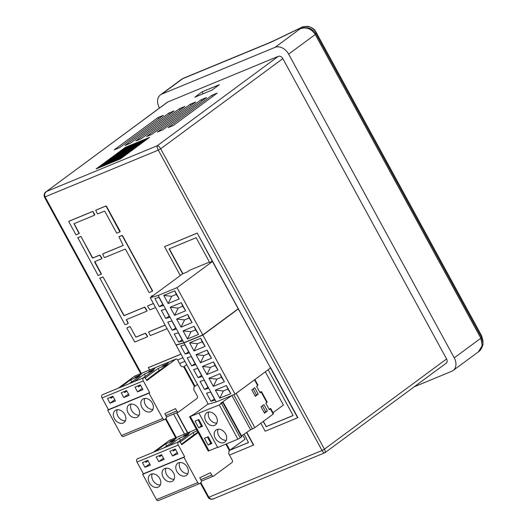 <?xml version="1.0" encoding="UTF-8"?>
<svg xmlns="http://www.w3.org/2000/svg" width="527" height="527" viewBox="0 0 527 527"><rect width="100%" height="100%" fill="white"/><g stroke="black" fill="none" stroke-linecap="round" stroke-linejoin="round"><path stroke-width="0.79" d="M272.999 412.727L283.434 405.026L265.331 371.812M184.905 361.318L179.575 363.525M187.764 432.779L176.822 412.7M248.54 442.456L230.635 449.854M229.126 450.684L244.996 439.248L242.756 435.144M169.319 248.797L182.909 273.717M263.388 421.33L266.254 426.587L293.104 415.5M74.136 223.646L79.32 233.421L75.987 234.864L68.839 221.748L69.05 221.208M79.109 233.58L73.997 223.705L94.498 215.227L93.114 211.656L92.66 211.432L69.083 221.175M93.114 211.656L94.748 214.654L94.537 215.194M130.031 326.964L129.576 326.74L127 327.801L126.915 328.255L134.76 342.036L147.264 336.878L147.349 336.43L145.32 333.321L135.94 337.194L130.235 326.812L129.787 326.588L127.126 327.715M130.235 326.812L135.689 336.819L136.144 337.043L145.531 333.169L147.553 336.272L147.349 336.812M260.825 423.221L265.186 431.231L297.88 417.661L270.437 367.339M270.246 367.484L197.236 233.066L164.543 246.636L180.3 275.529M119.939 231.88L120.143 231.34L106.421 206.162L105.967 205.938L95.894 210.121M123.252 245.384L102.824 253.843M152.362 291.312L152.619 290.904L122.488 235.635L122.033 235.411L119.135 236.636M165.142 325.067L148.766 331.858M153.383 303.499L147.863 305.805M153.726 295.146L151.545 296.075M127.975 323.203L126.302 319.639L146.743 311.193L146.829 310.746L144.569 307.208L124.174 315.627L123.726 315.403L103.187 277.195L102.732 276.971L99.886 278.144L124.866 324.487L125.321 324.718L127.89 323.65L128.186 323.051L126.44 319.573M103.187 277.195L123.931 315.251L124.385 315.475L144.78 307.057L147.033 310.587L146.829 311.128M127.975 323.591L128.186 323.051M180.972 354.104L148.509 367.51L149.563 369.974M229.489 455.071L253.678 445.012L246.781 432.364M101.757 258.737L101.968 258.197L99.906 255.022L92.983 257.881L92.528 257.65L80.947 236.406L77.825 237.697L98.134 275.483L101.467 274.04L94.84 261.616M98.029 167.52L122.29 157.501L120.413 158.89L96.158 168.91L98.029 167.52L96.797 168.64M122.501 157.349L124.379 155.966L100.117 165.985L98.239 167.369L122.501 157.349M102.198 164.444L126.46 154.424L124.583 155.808L100.328 165.827L102.198 164.444L100.967 165.564M126.671 154.273L128.548 152.883L104.287 162.902L102.409 164.292L126.671 154.273M106.368 161.367L130.63 151.348L128.753 152.731L104.491 162.751L106.368 161.367L105.136 162.487M130.841 151.19L132.712 149.806L108.457 159.826L106.579 161.209L130.841 151.19M110.538 158.284L134.8 148.271L132.923 149.655L108.661 159.674L110.538 158.284L109.306 159.404M135.011 148.113L136.882 146.73L112.626 156.75L110.749 158.133L135.011 148.113M114.708 155.208L138.97 145.189L137.092 146.572L112.831 156.591L114.708 155.208L113.476 156.328M139.174 145.037L141.052 143.654L116.79 153.667L114.919 155.057L139.174 145.037M118.878 152.132L143.14 142.112L141.262 143.496L117.001 153.515L118.878 152.132L117.646 153.252M143.344 141.954L145.221 140.571L120.96 150.59L119.089 151.974L143.344 141.954M123.048 149.049L147.31 139.036L145.432 140.419L121.17 150.439L123.048 149.049L121.809 150.169M147.514 138.878L149.602 137.343L125.34 147.356L123.252 148.897L147.514 138.878M211.861 95.315L168.087 127.633L173.482 125.406L217.256 93.088L211.861 95.315L212.546 96.56M190.3 104.214L146.526 136.539L151.914 134.313L195.688 101.988L190.3 104.214L190.978 105.466M163.344 115.347L157.948 117.574L114.175 149.899L119.57 147.672L163.344 115.347M194.819 97.192L202.118 91.81L219.37 84.682L212.071 90.071L194.819 97.192M278.302 56.343A3.873 2.879 53.6 0 1 282.834 58.602L160.682 148.805C159.464 146.789 158.304 145.781 157.184 145.775C156.862 146.578 157.23 148.034 158.291 150.129L45.078 196.881C44.182 194.713 44.716 192.889 46.666 191.413L157.184 145.775L278.302 56.343L167.784 101.981L45.941 191.868M168.732 113.121L124.958 145.445L130.347 143.219L174.127 110.894L168.732 113.121L169.417 114.372M201.083 99.768L157.303 132.086L162.698 129.859L206.472 97.541L201.083 99.768L201.762 101.013M179.516 108.667L135.742 140.992L141.131 138.766L184.905 106.441L179.516 108.667L180.201 109.919M482.969 340.752L481.579 335.725L315.983 32.002A3.873 0.474 151.4 0 1 315.996 32.035L315.963 33.787A3.873 0.474 151.4 0 1 315.251 34.492L288.651 54.136L454.248 357.853L480.848 338.215A3.873 0.474 -28.6 0 0 481.559 337.511L481.586 335.758A3.873 0.474 -28.6 0 0 481.579 335.725A3.873 0.474 -28.6 0 0 481.553 335.699M288.651 54.136A11.62 8.636 -126.4 0 0 275.048 47.351L300.225 28.754L300.238 28.148L274.343 40.619A25.171 3.07 151.4 0 1 267.9 43.517L182.678 78.707L161.835 94.102L275.048 47.351M161.835 94.102A11.62 8.636 -126.4 0 0 160.452 94.88A11.62 8.636 -126.4 0 0 159.266 107.567L159.51 108.009M482.837 344.526L482.949 343.11C483.476 345.053 480.815 350.534 478.503 351.759L453.062 370.54A11.62 8.636 -126.4 0 1 451.679 371.318L414.222 386.792M453.062 370.54A11.62 8.636 -126.4 0 0 454.248 357.853M141.473 373.683L45.078 196.881L44.42 197.039C43.174 192.895 46.626 191.525 46.02 191.815L167.322 102.245A3.873 2.879 53.6 0 1 167.784 101.981M200.873 482.633L208.83 497.231L322.043 450.48L158.291 150.129L160.682 148.805L324.434 449.149L446.586 358.953L282.834 58.602M446.586 358.953A3.873 2.879 53.6 0 1 446.191 363.182L324.889 452.752L213.521 498.805C214.14 498.753 209.878 500.327 208.172 497.389L208.83 497.231C210.161 499.128 211.913 499.556 214.1 498.509M322.043 450.48C323.203 452.449 324.059 453.246 324.619 452.871C325.502 452.449 325.436 451.204 324.434 449.149L322.043 450.48M182.059 78.925L160.452 94.88M315.983 32.002C314.125 27.733 307.696 25.955 306.991 26.35C303.644 26.581 301.76 26.969 301.332 27.516L300.238 28.148C306.76 25.032 312.01 26.324 315.996 32.035L481.586 335.758L482.976 341.516M482.976 341.503L482.949 343.11L481.559 337.511L315.963 33.787C311.984 28.003 306.74 26.33 300.225 28.754C306.312 26.758 311.319 28.669 315.251 34.492L480.848 338.215L482.198 345.574L478.503 351.759M202.118 91.81L203.172 93.747M157.948 117.574L158.634 118.825M123.97 148.601L125.34 147.356M119.728 151.71L120.96 150.59M115.558 154.786L116.79 153.667M111.388 157.869L112.626 156.75M107.218 160.946L108.457 159.826M103.048 164.022L104.287 162.902M98.885 167.105L100.117 165.985M165.175 325.126L148.594 331.977L150.123 335.284L150.577 335.508L167.112 328.677M153.522 295.304L151.374 296.194L151.447 296.826M153.416 303.552L147.738 305.897L147.652 306.345L149.912 309.883L155.584 307.537M102.976 277.354L102.528 277.123L99.682 278.302M152.415 291.056L122.284 235.793L121.829 235.562L118.964 236.755L123.18 245.47L102.66 253.961L104.221 257.328L104.675 257.558L125.11 249.119L125.558 249.343L148.989 292.32L149.444 292.544L152.619 290.904M105.756 206.09L95.723 210.24L97.311 213.659L97.765 213.883L104.405 211.143L104.853 211.373L116.579 232.875L117.034 233.105L119.899 231.913L105.967 205.938M212.183 261.023L197.236 233.066M297.669 417.819L270.503 367.991L235.082 394.15L216.208 401.943L208.284 404.196L176.084 345.139L184.009 342.886L216.208 401.943M197.026 233.224L164.543 246.636M263.177 421.481L266.254 426.587M266.043 426.745L293.137 415.559L268.151 369.73M210.102 263.256L196.169 237.71L169.081 248.896L182.665 273.816M181.005 354.157L148.298 367.662M173.587 414.038L184.516 434.096M177.619 359.948L182.955 357.741M244.166 434.169L248.467 442.548L230.424 450.005M187.513 432.858L176.585 412.799M253.467 445.17L246.564 432.509M92.904 211.808L92.449 211.584L68.879 221.327M80.947 236.406L92.324 257.808L92.778 258.032L99.702 255.173L101.757 258.349L101.671 258.797L94.748 261.655L94.662 262.103L101.256 274.198M80.736 236.557L77.614 237.848M194.167 386.568L195.023 386.212L184.259 366.469L183.271 366.878M192.579 383.089L183.837 367.055L181.024 366.179L177.711 360.106A1.937 1.271 67.6 0 0 175.926 359.085A1.937 1.271 67.6 0 0 175.748 359.19L146.769 380.586L145.9 378.979A2.418 1.594 67.6 0 0 143.673 377.707A2.418 1.594 67.6 0 0 143.443 377.833A2.418 1.594 67.6 0 0 143.291 380.902L149.688 392.628L148.957 393.168L162.757 418.478A1.937 1.271 67.6 0 0 164.536 419.499A1.937 1.271 67.6 0 0 164.72 419.4L165.972 418.471A1.937 1.271 67.6 0 0 166.091 416.02L164.806 413.655L175.498 408.596L176.782 410.961A1.937 1.271 67.6 0 0 178.567 411.982A1.937 1.271 67.6 0 0 178.745 411.877L197.091 398.333A1.937 1.271 67.6 0 0 197.217 395.876L193.719 389.466L194.232 386.126L192.579 383.089M195.023 386.212L197.487 384.394M184.259 366.469L186.723 364.651M229.983 450.328L226.478 443.899M158.436 500.545A1.937 1.271 -112.4 0 1 158.252 500.65A1.937 1.271 -112.4 0 1 156.473 499.629L142.672 474.32L183.916 457.291L197.717 482.6A1.937 1.271 67.6 0 0 199.496 483.621A1.937 1.271 67.6 0 0 199.68 483.516L200.925 482.594A1.937 1.271 67.6 0 0 201.05 480.137L199.766 477.772L210.457 472.719L211.742 475.077A1.937 1.271 67.6 0 0 213.527 476.098A1.937 1.271 67.6 0 0 213.705 476L232.051 462.456A1.937 1.271 67.6 0 0 232.17 459.999L228.678 453.582L229.192 450.242L225.872 444.149M184.009 342.886L202.882 335.093L235.082 394.15M207.098 350.093L196.044 354.658L200.458 362.76L211.511 358.195L207.098 350.093L208.573 353.63L211.511 358.195M213.534 361.904L202.487 366.469L206.9 374.572L217.954 370.007L213.534 361.904L215.009 365.442L217.954 370.007M219.976 373.715L208.923 378.281L213.343 386.383L224.39 381.818L219.976 373.715L221.452 377.253L224.39 381.818M200.655 338.281L189.608 342.846L194.022 350.949L205.075 346.384L200.655 338.281L202.131 341.819L205.075 346.384M226.419 385.527L215.365 390.092L219.779 398.195L230.833 393.629L226.419 385.527L227.888 389.064L230.833 393.629M176.512 344.823L176.084 345.139M270.516 367.984L238.316 308.927L202.882 335.093M191.281 356.601L187.19 357.767L191.604 365.863L195.695 364.704L191.281 356.601M197.724 368.413L193.626 369.579L198.047 377.675L202.137 376.515L197.724 368.413M204.16 380.224L200.069 381.39L204.483 389.486L208.573 388.327L204.16 380.224M184.839 344.79L180.748 345.956L185.168 354.052L189.259 352.892L184.839 344.79M210.602 392.035L206.512 393.201L210.925 401.297L215.016 400.138L210.602 392.035M237.598 309.224L238.316 308.927M215.365 390.092L223.31 390.962L227.888 389.064M223.31 390.962L219.779 398.195M208.923 378.281L216.867 379.15L221.452 377.253M216.867 379.15L213.343 386.383M202.487 366.469L210.431 367.339L215.009 365.442M210.431 367.339L206.9 374.572M196.044 354.658L203.989 355.527L208.573 353.63M203.989 355.527L200.458 362.76M214.436 399.071L210.925 401.297M208 387.259L204.483 389.486M201.558 375.448L198.047 377.675M195.115 363.637L191.604 365.863M189.608 342.846L197.546 343.716L194.022 350.949M197.546 343.716L202.131 341.819M188.679 351.825L185.168 354.052M174.806 290.871L163.752 295.436L168.172 303.532L179.22 298.967L174.806 290.871L176.281 294.409L179.22 298.967M181.248 302.682L170.195 307.248L174.608 315.344L185.662 310.778L181.248 302.682L182.724 306.22L185.662 310.778M187.684 314.494L176.637 319.059L181.051 327.155L192.105 322.59L187.684 314.494L189.16 318.031L192.105 322.59M194.127 326.305L183.073 330.87L187.487 338.966L198.541 334.401L194.127 326.305L195.603 329.843L198.541 334.401M177.032 287.676L202.79 334.922L183.916 342.715L175.992 344.974L150.235 297.729L158.159 295.469L177.032 287.676L212.467 261.511L238.224 308.756L202.79 334.922M158.159 295.469L183.916 342.715M212.394 260.865L210.313 262.4L212.467 261.511M209.456 262.077L189.483 270.325L187.401 271.866L182.546 273.869L150.235 297.729M158.989 297.38L154.898 298.545L159.312 306.642L163.41 305.476L158.989 297.38M165.432 309.191L161.341 310.357L165.755 318.453L169.846 317.287L165.432 309.191M171.868 321.002L167.777 322.168L172.197 330.264L176.288 329.098L171.868 321.002M178.31 332.814L174.22 333.98L178.633 342.076L182.724 340.91L178.31 332.814M183.073 330.87L191.018 331.733L195.603 329.843M191.018 331.733L187.487 338.966M176.637 319.059L184.575 319.922L189.16 318.031M184.575 319.922L181.051 327.155M170.195 307.248L178.139 308.111L182.724 306.22M178.139 308.111L174.608 315.344M163.752 295.436L171.697 296.299L176.281 294.409M171.697 296.299L168.172 303.532M182.144 339.849L178.633 342.076M175.708 328.038L172.197 330.264M169.266 316.226L165.755 318.453M162.83 304.415L159.312 306.642M205.866 420.987A7.457 5.54 -126.4 0 0 215.484 424.841A7.457 5.54 -126.4 0 0 216.248 416.699A7.457 5.54 -126.4 0 0 206.63 412.845A7.457 5.54 -126.4 0 0 205.866 420.987M208.725 412.035A7.457 5.54 -126.4 0 0 209.351 418.412A7.457 5.54 -126.4 0 0 216.874 423.076M215.253 438.194A7.457 5.54 -126.4 0 0 224.871 442.048A7.457 5.54 -126.4 0 0 225.628 433.912A7.457 5.54 -126.4 0 0 216.011 430.058A7.457 5.54 -126.4 0 0 215.253 438.194M218.106 429.248A7.457 5.54 -126.4 0 0 218.731 435.625A7.457 5.54 -126.4 0 0 226.261 440.289M208.132 403.913L194.272 414.143L189.562 416.798L219.239 404.92L223.231 402.299L220.688 403.234L231.893 395.487L250.569 429.742L252.453 428.965L233.777 394.71L234.363 394.446M254.89 379.519L257.993 385.204L257.644 385.573L254.515 379.835L254.824 379.565M257.644 385.573L256.596 386.344L260.094 392.76L261.491 391.614L259.791 392.2M261.491 391.614L267.196 402.081L266.84 402.45L261.135 391.989M270.687 408.491L273.539 413.721L273.19 414.09L270.338 408.86L270.687 408.491L268.994 409.077M221.63 403.596L240.305 437.845L237.914 439.175L217.697 447.522L199.022 413.267M240.305 437.845L241.55 436.923L222.875 402.674M241.577 435.954L250.569 429.742M231.893 395.487L233.777 394.71M251.807 389.888L255.299 396.297L258.217 394.143L254.725 387.727L251.807 389.888M267.42 411.014L263.922 404.604L261.003 406.758L264.501 413.168L267.42 411.014L265.667 411.739L262.393 405.731M235.609 393.761L236.168 393.386L254.844 427.634L273.19 414.09M266.84 402.45L265.799 403.221L269.297 409.631L270.338 408.86M236.168 393.386L254.515 379.835M254.844 427.634L252.453 428.965M223.231 402.299L241.906 436.554L241.55 436.923M195.056 421.08L198.732 427.825L202.506 426.271L198.831 419.518L195.056 421.08M211.894 443.477L208.211 436.731L204.436 438.286L208.119 445.038L211.894 443.477M189.562 416.798L208.237 451.046L217.592 447.331M202.131 425.579L201.34 425.902L198.04 419.848M211.511 442.785L210.721 443.115L207.421 437.054M264.277 412.766L265.667 411.739M255.081 395.889L256.465 394.868L253.191 388.86M256.465 394.868L258.217 394.143M210.721 443.115L208.119 445.038M201.34 425.902L198.732 427.825M178.515 462.825A7.457 5.54 -126.4 0 0 177.625 463.325A7.457 5.54 -126.4 0 0 177.21 472.054A7.457 5.54 -126.4 0 0 185.596 475.822A7.457 5.54 -126.4 0 0 186.486 475.321A7.457 5.54 -126.4 0 0 186.901 466.593A7.457 5.54 -126.4 0 0 178.515 462.825M179.72 462.515A7.457 5.54 -126.4 0 0 181.084 470.044A7.457 5.54 -126.4 0 0 187.875 473.556M164.767 468.503A7.457 5.54 -126.4 0 0 163.877 469.004A7.457 5.54 -126.4 0 0 163.469 477.726A7.457 5.54 -126.4 0 0 171.848 481.494A7.457 5.54 -126.4 0 0 172.737 480.999A7.457 5.54 -126.4 0 0 173.152 472.271A7.457 5.54 -126.4 0 0 164.767 468.503M165.972 468.193A7.457 5.54 -126.4 0 0 167.336 475.723A7.457 5.54 -126.4 0 0 174.127 479.234M151.018 474.181A7.457 5.54 -126.4 0 0 150.136 474.682A7.457 5.54 -126.4 0 0 149.721 483.404A7.457 5.54 -126.4 0 0 158.1 487.172A7.457 5.54 -126.4 0 0 158.989 486.671A7.457 5.54 -126.4 0 0 159.404 477.949A7.457 5.54 -126.4 0 0 151.018 474.181M152.224 473.872A7.457 5.54 -126.4 0 0 153.588 481.395A7.457 5.54 -126.4 0 0 160.379 484.912M181.136 439.966L180.425 440.256L179.325 438.233L188.758 434.34L178.607 441.837L137.389 458.852A2.418 1.594 67.6 0 0 137.165 458.984A2.418 1.594 67.6 0 0 137.007 462.054L178.251 445.025A2.418 1.594 67.6 0 1 178.403 441.949A2.418 1.594 67.6 0 1 178.633 441.824A2.418 1.594 67.6 0 1 180.86 443.102L181.729 444.702L198.159 432.568M174.621 438.55A1.937 1.271 67.6 0 0 173.824 438.51A1.937 1.271 67.6 0 0 173.64 438.616L179.035 436.389A1.937 1.271 -112.4 0 1 179.213 436.284A1.937 1.271 -112.4 0 1 179.417 436.231M188.363 432.871A1.937 1.271 67.6 0 0 187.572 432.832A1.937 1.271 67.6 0 0 187.388 432.937L192.783 430.711A1.937 1.271 -112.4 0 1 192.961 430.605A1.937 1.271 -112.4 0 1 193.165 430.552M180.425 440.256L177.895 442.127M161.809 455.137L159.701 456.692L159.161 455.697M161.427 454.761L159.444 456.224M164.859 447.509L175.01 440.012L165.577 443.912L155.425 451.408M167.388 445.644L166.677 445.934L165.577 443.912M164.147 447.805L166.677 445.934M148.061 460.815L145.953 462.37L145.412 461.375M145.702 461.902L147.679 460.44M176.117 438.543L169.892 441.382L176.117 438.543M189.865 432.865L183.64 435.704L189.865 432.865M173.64 438.616L169.463 440.335L153.265 452.298M169.174 445.73L179.325 438.233M180.076 442.153L193.073 432.555L197.217 430.842M181.459 444.202L197.888 432.068M183.916 457.291L184.648 456.751L178.251 445.025M169.463 440.335A1.937 1.271 -112.4 0 1 169.648 440.236A1.937 1.271 -112.4 0 1 169.846 440.183M142.672 474.32L143.403 473.78L137.007 462.054M175.313 449.024L169.925 451.25L172.5 455.98L177.889 453.754L175.313 449.024M158.752 461.652L164.147 459.425L161.565 454.702L156.176 456.929L158.752 461.652L163.462 458.174M145.004 467.33L150.399 465.104L147.823 460.381L142.428 462.607L145.004 467.33L149.714 463.852M143.403 473.78L184.648 456.751M175.55 449.465L173.449 451.013L172.909 450.018M194.885 434.288L194.173 434.584L193.073 432.555M194.173 434.584L184.819 441.718M186.96 440.137L186.255 440.434M175.175 449.083L173.192 450.545M177.21 452.502L172.5 455.98M143.555 398.708A7.457 5.54 -126.4 0 0 142.672 399.209A7.457 5.54 -126.4 0 0 142.257 407.931A7.457 5.54 -126.4 0 0 150.636 411.699A7.457 5.54 -126.4 0 0 151.526 411.198A7.457 5.54 -126.4 0 0 151.941 402.476A7.457 5.54 -126.4 0 0 143.555 398.708M144.76 398.399A7.457 5.54 -126.4 0 0 146.124 405.922A7.457 5.54 -126.4 0 0 152.916 409.439M129.807 404.387A7.457 5.54 -126.4 0 0 128.924 404.888A7.457 5.54 -126.4 0 0 128.509 413.609A7.457 5.54 -126.4 0 0 136.895 417.377A7.457 5.54 -126.4 0 0 137.778 416.877A7.457 5.54 -126.4 0 0 138.193 408.155A7.457 5.54 -126.4 0 0 129.807 404.387M131.012 404.077A7.457 5.54 -126.4 0 0 132.376 411.6A7.457 5.54 -126.4 0 0 139.168 415.118M116.059 410.065A7.457 5.54 -126.4 0 0 115.176 410.559A7.457 5.54 -126.4 0 0 114.761 419.288A7.457 5.54 -126.4 0 0 123.147 423.056A7.457 5.54 -126.4 0 0 124.029 422.555A7.457 5.54 -126.4 0 0 124.444 413.833A7.457 5.54 -126.4 0 0 116.059 410.065M117.264 409.756A7.457 5.54 -126.4 0 0 118.628 417.279A7.457 5.54 -126.4 0 0 125.419 420.796M143.673 377.707L102.429 394.736A2.418 1.594 67.6 0 0 102.205 394.861A2.418 1.594 67.6 0 0 102.054 397.938L143.291 380.902M139.662 374.427A1.937 1.271 67.6 0 0 138.864 374.394A1.937 1.271 67.6 0 0 138.687 374.493L144.075 372.266A1.937 1.271 -112.4 0 1 144.253 372.167A1.937 1.271 -112.4 0 1 144.457 372.108M153.41 368.755A1.937 1.271 67.6 0 0 152.613 368.716A1.937 1.271 67.6 0 0 152.428 368.814L157.823 366.588A1.937 1.271 -112.4 0 1 158.001 366.489A1.937 1.271 -112.4 0 1 158.205 366.43M167.158 363.077A1.937 1.271 67.6 0 0 166.361 363.037A1.937 1.271 67.6 0 0 166.176 363.143L171.571 360.916A1.937 1.271 -112.4 0 1 171.749 360.811A1.937 1.271 -112.4 0 1 171.954 360.758M146.177 375.85L145.465 376.14L144.365 374.117L153.798 370.217L143.647 377.714M145.465 376.14L142.936 378.011M126.849 391.021L124.741 392.575L124.201 391.581M126.467 390.645L124.491 392.108M129.899 383.392L140.05 375.896L130.617 379.789L120.466 387.286M132.429 381.522L131.724 381.818L130.617 379.789M129.194 383.682L131.724 381.818M113.101 396.699L110.999 398.254L110.453 397.259M110.742 397.78L112.719 396.317M141.157 374.42L134.932 377.266L141.157 374.42M154.905 368.742L148.68 371.588L154.905 368.742M162.428 365.909L168.653 363.07L162.428 365.909M138.687 374.493L134.504 376.219L118.311 388.182M134.214 381.614L144.365 374.117M145.123 378.03L158.113 368.439L167.546 364.539L146.499 380.086M123.476 436.428A1.937 1.271 -112.4 0 1 123.298 436.534A1.937 1.271 -112.4 0 1 121.513 435.513L107.712 410.204L148.957 393.168M134.504 376.219A1.937 1.271 -112.4 0 1 134.688 376.113A1.937 1.271 -112.4 0 1 134.886 376.061M107.712 410.204L108.443 409.663L102.054 397.938M140.36 384.908L134.965 387.134L137.54 391.857L142.936 389.631L140.36 384.908M123.792 397.536L129.187 395.309L126.612 390.586L121.217 392.813L123.792 397.536L128.502 394.058M110.044 403.214L115.439 400.988L112.864 396.264L107.468 398.491L110.044 403.214L114.754 399.736M108.443 409.663L149.688 392.628M140.597 385.342L138.489 386.897L137.949 385.902M159.925 370.171L159.213 370.461L158.113 368.439M159.213 370.461L149.859 377.602M152 376.021L151.295 376.311M140.215 384.967L138.239 386.429M142.25 388.379L137.54 391.857M165.913 418.517L176.426 437.799M44.42 197.039L140.861 373.933M182.889 78.457L268.981 42.904A11.62 7.641 67.6 0 0 267.9 43.517M268.981 42.904L274.817 40.276A11.62 4.414 64.3 0 0 274.343 40.619M237.914 439.175L219.239 404.92M209.061 450.855L190.385 416.6M187.388 432.937L179.035 436.389M196.347 429.235L192.783 430.711M156.473 499.629L197.717 482.6M200.767 479.616L211.742 475.077M152.428 368.814L144.075 372.266M166.176 363.143L157.823 366.588M175.748 359.19L171.571 360.916M121.513 435.513L162.757 418.478M165.807 415.493L176.782 410.961M165.386 418.906L175.82 438.049M200.346 483.028L208.172 497.389M301.332 27.516L274.817 40.276M187.572 432.832L179.213 436.284M196.334 429.215L192.961 430.605M213.527 476.098L201.373 481.118M199.496 483.621L158.252 500.65M173.824 438.51L169.648 440.236M152.613 368.716L144.253 372.167M166.361 363.037L158.001 366.489M175.926 359.085L171.749 360.811M178.567 411.982L166.42 416.995M164.536 419.499L123.298 436.534M138.864 374.394L134.688 376.113"/></g></svg>
